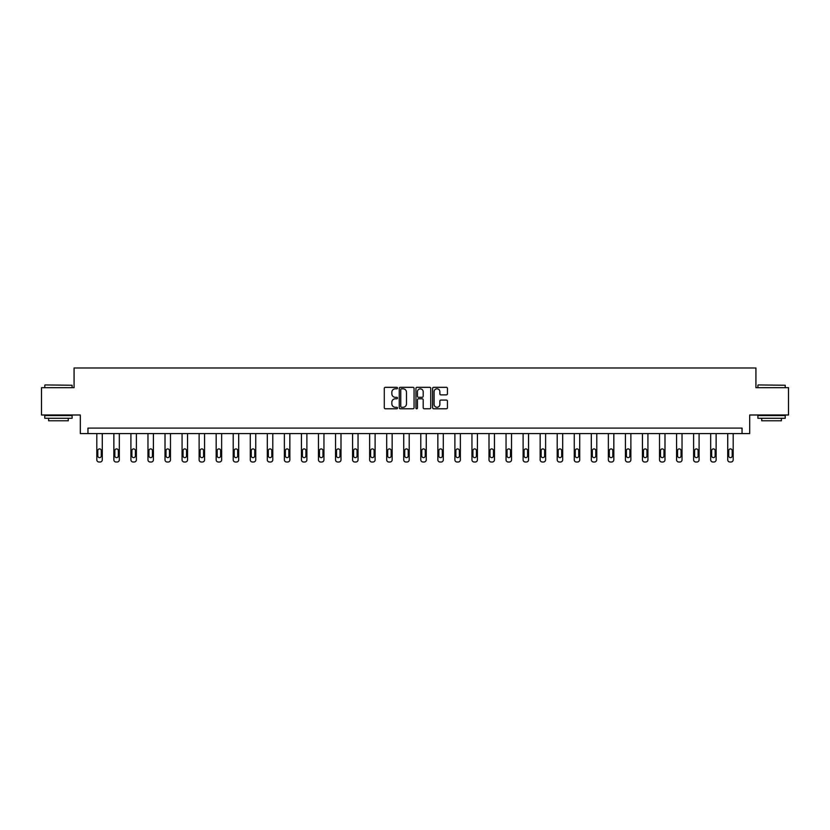 <?xml version="1.0" encoding="UTF-8"?>
<svg xmlns="http://www.w3.org/2000/svg" width="830" height="830" viewBox="0 0 830 830"><rect width="100%" height="100%" fill="white"/><g stroke="black" fill="none" stroke-linecap="round" stroke-linejoin="round"><path stroke-width="1.25" d="M397.508 388.067A0.747 0.747 0 0 0 396.761 387.32L385.359 387.32A1.069 1.069 0 0 0 384.29 388.388L384.29 407.706A1.069 1.069 0 0 0 385.359 408.775L396.761 408.775A0.747 0.747 0 0 0 397.508 408.028A0.747 0.747 0 0 0 396.761 407.271L395.288 407.271A3.434 3.434 0 0 1 391.853 403.837L391.853 402.228A3.434 3.434 0 0 1 395.288 398.794L396.761 398.794A0.747 0.747 0 0 0 397.508 398.047A0.747 0.747 0 0 0 396.761 397.3L395.288 397.3A3.434 3.434 0 0 1 391.853 393.866L391.853 392.258A3.434 3.434 0 0 1 395.288 388.824L396.761 388.824A0.747 0.747 0 0 0 397.508 388.067M446.353 394.883A1.069 1.069 0 0 0 447.432 393.804L447.432 388.388A1.069 1.069 0 0 0 446.353 387.32L433.696 387.32A1.069 1.069 0 0 0 432.627 388.388L432.627 407.706A1.069 1.069 0 0 0 433.696 408.775L446.353 408.775A1.069 1.069 0 0 0 447.432 407.706L447.432 401.16A1.069 1.069 0 0 0 446.353 400.081L440.938 400.081A1.069 1.069 0 0 0 439.869 401.16L439.869 404.407A2.874 2.874 0 0 1 436.995 407.271A2.874 2.874 0 0 1 434.121 404.407L434.121 391.687A2.874 2.874 0 0 1 436.995 388.824A2.874 2.874 0 0 1 439.869 391.687L439.869 393.804A1.069 1.069 0 0 0 440.938 394.883L446.353 394.883M742.041 433.571L749.698 433.571L749.698 414.99L788.5 414.99L788.5 387.662L755.923 387.662L755.923 367.991L74.078 367.991L74.078 387.662L41.5 387.662L41.5 414.99L80.303 414.99L80.303 433.571L742.041 433.571L742.041 428.104L87.959 428.104L87.959 433.571M414.066 388.388A1.069 1.069 0 0 0 412.987 387.32L400.33 387.32A1.069 1.069 0 0 0 399.251 388.388L399.251 407.706A1.069 1.069 0 0 0 400.33 408.775L412.987 408.775A1.069 1.069 0 0 0 414.066 407.706L414.066 388.388M417.013 387.32L429.67 387.32A1.069 1.069 0 0 1 430.749 388.388L430.749 407.706A1.069 1.069 0 0 1 429.67 408.775L424.255 408.775A1.069 1.069 0 0 1 423.186 407.706L423.186 399.873A1.069 1.069 0 0 0 422.107 398.794L418.517 398.794A1.069 1.069 0 0 0 417.438 399.873L417.438 408.028A0.747 0.747 0 0 1 416.691 408.775A0.747 0.747 0 0 1 415.934 408.028L415.934 388.388A1.069 1.069 0 0 1 417.013 387.32M401.513 388.824A0.747 0.747 0 0 0 400.755 389.571L400.755 406.524A0.747 0.747 0 0 0 401.513 407.271L403.069 407.271A3.434 3.434 0 0 0 406.493 403.837L406.493 392.258A3.434 3.434 0 0 0 403.069 388.824L401.513 388.824M423.186 391.739A2.874 2.874 0 0 0 420.312 388.876A2.874 2.874 0 0 0 417.438 391.739L417.438 396.221A1.069 1.069 0 0 0 418.517 397.3L422.107 397.3A1.069 1.069 0 0 0 423.186 396.221L423.186 391.739M102.277 433.571L102.277 459.83A2.189 2.189 0 0 1 100.088 462.009L98.998 462.009A2.189 2.189 0 0 1 96.809 459.83L96.809 433.571M101.291 455.888L101.291 450.649A1.753 1.753 0 0 0 99.538 448.895A1.753 1.753 0 0 0 97.795 450.649L97.795 455.888A1.753 1.753 0 0 0 99.538 457.641A1.753 1.753 0 0 0 101.291 455.888M45.111 384.933L72.106 385.255L45.111 384.933M58.442 418.268L44.779 418.268L44.779 415.54L72.106 415.54L72.106 418.268L58.442 418.268M68.278 418.268L68.278 420.779L48.607 420.779L48.607 418.268M758.226 384.933L785.222 385.255L758.226 384.933M771.558 418.268L757.894 418.268L757.894 415.54L785.222 415.54L785.222 418.268L771.558 418.268M781.393 418.268L781.393 420.779L761.722 420.779L761.722 418.268M119.323 433.571L119.323 459.83A2.189 2.189 0 0 1 117.144 462.009L116.044 462.009A2.189 2.189 0 0 1 113.866 459.83L113.866 433.571M118.337 455.888L118.337 450.649A1.753 1.753 0 0 0 116.594 448.895A1.753 1.753 0 0 0 114.841 450.649L114.841 455.888A1.753 1.753 0 0 0 116.594 457.641A1.753 1.753 0 0 0 118.337 455.888M136.379 433.571L136.379 459.83A2.189 2.189 0 0 1 134.19 462.009L133.101 462.009A2.189 2.189 0 0 1 130.912 459.83L130.912 433.571M135.394 455.888L135.394 450.649A1.753 1.753 0 0 0 133.64 448.895A1.753 1.753 0 0 0 131.897 450.649L131.897 455.888A1.753 1.753 0 0 0 133.64 457.641A1.753 1.753 0 0 0 135.394 455.888M153.425 433.571L153.425 459.83A2.189 2.189 0 0 1 151.247 462.009L150.147 462.009A2.189 2.189 0 0 1 147.968 459.83L147.968 433.571M152.45 455.888L152.45 450.649A1.753 1.753 0 0 0 150.697 448.895A1.753 1.753 0 0 0 148.944 450.649L148.944 455.888A1.753 1.753 0 0 0 150.697 457.641A1.753 1.753 0 0 0 152.45 455.888M170.482 433.571L170.482 459.83A2.189 2.189 0 0 1 168.293 462.009L167.204 462.009A2.189 2.189 0 0 1 165.014 459.83L165.014 433.571M169.496 455.888L169.496 450.649A1.753 1.753 0 0 0 167.753 448.895A1.753 1.753 0 0 0 166 450.649L166 455.888A1.753 1.753 0 0 0 167.753 457.641A1.753 1.753 0 0 0 169.496 455.888M187.538 433.571L187.538 459.83A2.189 2.189 0 0 1 185.349 462.009L184.25 462.009A2.189 2.189 0 0 1 182.071 459.83L182.071 433.571M186.553 455.888L186.553 450.649A1.753 1.753 0 0 0 184.8 448.895A1.753 1.753 0 0 0 183.056 450.649L183.056 455.888A1.753 1.753 0 0 0 184.8 457.641A1.753 1.753 0 0 0 186.553 455.888M204.585 433.571L204.585 459.83A2.189 2.189 0 0 1 202.396 462.009L201.306 462.009A2.189 2.189 0 0 1 199.117 459.83L199.117 433.571M203.599 455.888L203.599 450.649A1.753 1.753 0 0 0 201.856 448.895A1.753 1.753 0 0 0 200.103 450.649L200.103 455.888A1.753 1.753 0 0 0 201.856 457.641A1.753 1.753 0 0 0 203.599 455.888M221.641 433.571L221.641 459.83A2.189 2.189 0 0 1 219.452 462.009L218.363 462.009A2.189 2.189 0 0 1 216.174 459.83L216.174 433.571M220.656 455.888L220.656 450.649A1.753 1.753 0 0 0 218.902 448.895A1.753 1.753 0 0 0 217.159 450.649L217.159 455.888A1.753 1.753 0 0 0 218.902 457.641A1.753 1.753 0 0 0 220.656 455.888M238.687 433.571L238.687 459.83A2.189 2.189 0 0 1 236.498 462.009L235.409 462.009A2.189 2.189 0 0 1 233.22 459.83L233.22 433.571M237.702 455.888L237.702 450.649A1.753 1.753 0 0 0 235.959 448.895A1.753 1.753 0 0 0 234.205 450.649L234.205 455.888A1.753 1.753 0 0 0 235.959 457.641A1.753 1.753 0 0 0 237.702 455.888M255.744 433.571L255.744 459.83A2.189 2.189 0 0 1 253.555 462.009L252.465 462.009A2.189 2.189 0 0 1 250.276 459.83L250.276 433.571M254.758 455.888L254.758 450.649A1.753 1.753 0 0 0 253.005 448.895A1.753 1.753 0 0 0 251.262 450.649L251.262 455.888A1.753 1.753 0 0 0 253.005 457.641A1.753 1.753 0 0 0 254.758 455.888M272.79 433.571L272.79 459.83A2.189 2.189 0 0 1 270.611 462.009L269.511 462.009A2.189 2.189 0 0 1 267.322 459.83L267.322 433.571M271.804 455.888L271.804 450.649A1.753 1.753 0 0 0 270.061 448.895A1.753 1.753 0 0 0 268.308 450.649L268.308 455.888A1.753 1.753 0 0 0 270.061 457.641A1.753 1.753 0 0 0 271.804 455.888M289.846 433.571L289.846 459.83A2.189 2.189 0 0 1 287.657 462.009L286.568 462.009A2.189 2.189 0 0 1 284.379 459.83L284.379 433.571M288.861 455.888L288.861 450.649A1.753 1.753 0 0 0 287.107 448.895A1.753 1.753 0 0 0 285.364 450.649L285.364 455.888A1.753 1.753 0 0 0 287.107 457.641A1.753 1.753 0 0 0 288.861 455.888M306.893 433.571L306.893 459.83A2.189 2.189 0 0 1 304.714 462.009L303.614 462.009A2.189 2.189 0 0 1 301.435 459.83L301.435 433.571M305.917 455.888L305.917 450.649A1.753 1.753 0 0 0 304.164 448.895A1.753 1.753 0 0 0 302.411 450.649L302.411 455.888A1.753 1.753 0 0 0 304.164 457.641A1.753 1.753 0 0 0 305.917 455.888M323.949 433.571L323.949 459.83A2.189 2.189 0 0 1 321.76 462.009L320.671 462.009A2.189 2.189 0 0 1 318.481 459.83L318.481 433.571M322.963 455.888L322.963 450.649A1.753 1.753 0 0 0 321.21 448.895A1.753 1.753 0 0 0 319.467 450.649L319.467 455.888A1.753 1.753 0 0 0 321.21 457.641A1.753 1.753 0 0 0 322.963 455.888M340.995 433.571L340.995 459.83A2.189 2.189 0 0 1 338.816 462.009L337.717 462.009A2.189 2.189 0 0 1 335.538 459.83L335.538 433.571M340.02 455.888L340.02 450.649A1.753 1.753 0 0 0 338.267 448.895A1.753 1.753 0 0 0 336.513 450.649L336.513 455.888A1.753 1.753 0 0 0 338.267 457.641A1.753 1.753 0 0 0 340.02 455.888M358.052 433.571L358.052 459.83A2.189 2.189 0 0 1 355.863 462.009L354.773 462.009A2.189 2.189 0 0 1 352.584 459.83L352.584 433.571M357.066 455.888L357.066 450.649A1.753 1.753 0 0 0 355.323 448.895A1.753 1.753 0 0 0 353.57 450.649L353.57 455.888A1.753 1.753 0 0 0 355.323 457.641A1.753 1.753 0 0 0 357.066 455.888M375.108 433.571L375.108 459.83A2.189 2.189 0 0 1 372.919 462.009L371.819 462.009A2.189 2.189 0 0 1 369.641 459.83L369.641 433.571M374.123 455.888L374.123 450.649A1.753 1.753 0 0 0 372.369 448.895A1.753 1.753 0 0 0 370.626 450.649L370.626 455.888A1.753 1.753 0 0 0 372.369 457.641A1.753 1.753 0 0 0 374.123 455.888M392.154 433.571L392.154 459.83A2.189 2.189 0 0 1 389.965 462.009L388.876 462.009A2.189 2.189 0 0 1 386.687 459.83L386.687 433.571M391.169 455.888L391.169 450.649A1.753 1.753 0 0 0 389.426 448.895A1.753 1.753 0 0 0 387.672 450.649L387.672 455.888A1.753 1.753 0 0 0 389.426 457.641A1.753 1.753 0 0 0 391.169 455.888M409.211 433.571L409.211 459.83A2.189 2.189 0 0 1 407.022 462.009L405.932 462.009A2.189 2.189 0 0 1 403.743 459.83L403.743 433.571M408.225 455.888L408.225 450.649A1.753 1.753 0 0 0 406.472 448.895A1.753 1.753 0 0 0 404.729 450.649L404.729 455.888A1.753 1.753 0 0 0 406.472 457.641A1.753 1.753 0 0 0 408.225 455.888M426.257 433.571L426.257 459.83A2.189 2.189 0 0 1 424.068 462.009L422.978 462.009A2.189 2.189 0 0 1 420.789 459.83L420.789 433.571M425.271 455.888L425.271 450.649A1.753 1.753 0 0 0 423.528 448.895A1.753 1.753 0 0 0 421.775 450.649L421.775 455.888A1.753 1.753 0 0 0 423.528 457.641A1.753 1.753 0 0 0 425.271 455.888M443.313 433.571L443.313 459.83A2.189 2.189 0 0 1 441.124 462.009L440.035 462.009A2.189 2.189 0 0 1 437.846 459.83L437.846 433.571M442.328 455.888L442.328 450.649A1.753 1.753 0 0 0 440.574 448.895A1.753 1.753 0 0 0 438.831 450.649L438.831 455.888A1.753 1.753 0 0 0 440.574 457.641A1.753 1.753 0 0 0 442.328 455.888M460.36 433.571L460.36 459.83A2.189 2.189 0 0 1 458.181 462.009L457.081 462.009A2.189 2.189 0 0 1 454.892 459.83L454.892 433.571M459.374 455.888L459.374 450.649A1.753 1.753 0 0 0 457.631 448.895A1.753 1.753 0 0 0 455.877 450.649L455.877 455.888A1.753 1.753 0 0 0 457.631 457.641A1.753 1.753 0 0 0 459.374 455.888M477.416 433.571L477.416 459.83A2.189 2.189 0 0 1 475.227 462.009L474.138 462.009A2.189 2.189 0 0 1 471.948 459.83L471.948 433.571M476.43 455.888L476.43 450.649A1.753 1.753 0 0 0 474.677 448.895A1.753 1.753 0 0 0 472.934 450.649L472.934 455.888A1.753 1.753 0 0 0 474.677 457.641A1.753 1.753 0 0 0 476.43 455.888M494.462 433.571L494.462 459.83A2.189 2.189 0 0 1 492.283 462.009L491.184 462.009A2.189 2.189 0 0 1 489.005 459.83L489.005 433.571M493.487 455.888L493.487 450.649A1.753 1.753 0 0 0 491.734 448.895A1.753 1.753 0 0 0 489.98 450.649L489.98 455.888A1.753 1.753 0 0 0 491.734 457.641A1.753 1.753 0 0 0 493.487 455.888M511.519 433.571L511.519 459.83A2.189 2.189 0 0 1 509.33 462.009L508.24 462.009A2.189 2.189 0 0 1 506.051 459.83L506.051 433.571M510.533 455.888L510.533 450.649A1.753 1.753 0 0 0 508.79 448.895A1.753 1.753 0 0 0 507.037 450.649L507.037 455.888A1.753 1.753 0 0 0 508.79 457.641A1.753 1.753 0 0 0 510.533 455.888M528.565 433.571L528.565 459.83A2.189 2.189 0 0 1 526.386 462.009L525.286 462.009A2.189 2.189 0 0 1 523.108 459.83L523.108 433.571M527.59 455.888L527.59 450.649A1.753 1.753 0 0 0 525.836 448.895A1.753 1.753 0 0 0 524.083 450.649L524.083 455.888A1.753 1.753 0 0 0 525.836 457.641A1.753 1.753 0 0 0 527.59 455.888M545.621 433.571L545.621 459.83A2.189 2.189 0 0 1 543.432 462.009L542.343 462.009A2.189 2.189 0 0 1 540.154 459.83L540.154 433.571M544.636 455.888L544.636 450.649A1.753 1.753 0 0 0 542.893 448.895A1.753 1.753 0 0 0 541.139 450.649L541.139 455.888A1.753 1.753 0 0 0 542.893 457.641A1.753 1.753 0 0 0 544.636 455.888M562.678 433.571L562.678 459.83A2.189 2.189 0 0 1 560.489 462.009L559.389 462.009A2.189 2.189 0 0 1 557.21 459.83L557.21 433.571M561.692 455.888L561.692 450.649A1.753 1.753 0 0 0 559.939 448.895A1.753 1.753 0 0 0 558.196 450.649L558.196 455.888A1.753 1.753 0 0 0 559.939 457.641A1.753 1.753 0 0 0 561.692 455.888M579.724 433.571L579.724 459.83A2.189 2.189 0 0 1 577.535 462.009L576.445 462.009A2.189 2.189 0 0 1 574.256 459.83L574.256 433.571M578.738 455.888L578.738 450.649A1.753 1.753 0 0 0 576.995 448.895A1.753 1.753 0 0 0 575.242 450.649L575.242 455.888A1.753 1.753 0 0 0 576.995 457.641A1.753 1.753 0 0 0 578.738 455.888M596.78 433.571L596.78 459.83A2.189 2.189 0 0 1 594.591 462.009L593.502 462.009A2.189 2.189 0 0 1 591.313 459.83L591.313 433.571M595.795 455.888L595.795 450.649A1.753 1.753 0 0 0 594.041 448.895A1.753 1.753 0 0 0 592.298 450.649L592.298 455.888A1.753 1.753 0 0 0 594.041 457.641A1.753 1.753 0 0 0 595.795 455.888M613.827 433.571L613.827 459.83A2.189 2.189 0 0 1 611.637 462.009L610.548 462.009A2.189 2.189 0 0 1 608.359 459.83L608.359 433.571M612.841 455.888L612.841 450.649A1.753 1.753 0 0 0 611.098 448.895A1.753 1.753 0 0 0 609.345 450.649L609.345 455.888A1.753 1.753 0 0 0 611.098 457.641A1.753 1.753 0 0 0 612.841 455.888M630.883 433.571L630.883 459.83A2.189 2.189 0 0 1 628.694 462.009L627.605 462.009A2.189 2.189 0 0 1 625.415 459.83L625.415 433.571M629.897 455.888L629.897 450.649A1.753 1.753 0 0 0 628.144 448.895A1.753 1.753 0 0 0 626.401 450.649L626.401 455.888A1.753 1.753 0 0 0 628.144 457.641A1.753 1.753 0 0 0 629.897 455.888M647.929 433.571L647.929 459.83A2.189 2.189 0 0 1 645.75 462.009L644.651 462.009A2.189 2.189 0 0 1 642.462 459.83L642.462 433.571M646.943 455.888L646.943 450.649A1.753 1.753 0 0 0 645.201 448.895A1.753 1.753 0 0 0 643.447 450.649L643.447 455.888A1.753 1.753 0 0 0 645.201 457.641A1.753 1.753 0 0 0 646.943 455.888M664.986 433.571L664.986 459.83A2.189 2.189 0 0 1 662.797 462.009L661.707 462.009A2.189 2.189 0 0 1 659.518 459.83L659.518 433.571M664 455.888L664 450.649A1.753 1.753 0 0 0 662.247 448.895A1.753 1.753 0 0 0 660.504 450.649L660.504 455.888A1.753 1.753 0 0 0 662.247 457.641A1.753 1.753 0 0 0 664 455.888M682.032 433.571L682.032 459.83A2.189 2.189 0 0 1 679.853 462.009L678.753 462.009A2.189 2.189 0 0 1 676.575 459.83L676.575 433.571M681.057 455.888L681.057 450.649A1.753 1.753 0 0 0 679.303 448.895A1.753 1.753 0 0 0 677.55 450.649L677.55 455.888A1.753 1.753 0 0 0 679.303 457.641A1.753 1.753 0 0 0 681.057 455.888M699.088 433.571L699.088 459.83A2.189 2.189 0 0 1 696.899 462.009L695.81 462.009A2.189 2.189 0 0 1 693.621 459.83L693.621 433.571M698.103 455.888L698.103 450.649A1.753 1.753 0 0 0 696.36 448.895A1.753 1.753 0 0 0 694.606 450.649L694.606 455.888A1.753 1.753 0 0 0 696.36 457.641A1.753 1.753 0 0 0 698.103 455.888M716.134 433.571L716.134 459.83A2.189 2.189 0 0 1 713.956 462.009L712.856 462.009A2.189 2.189 0 0 1 710.677 459.83L710.677 433.571M715.159 455.888L715.159 450.649A1.753 1.753 0 0 0 713.406 448.895A1.753 1.753 0 0 0 711.663 450.649L711.663 455.888A1.753 1.753 0 0 0 713.406 457.641A1.753 1.753 0 0 0 715.159 455.888M733.191 433.571L733.191 459.83A2.189 2.189 0 0 1 731.002 462.009L729.912 462.009A2.189 2.189 0 0 1 727.723 459.83L727.723 433.571M732.205 455.888L732.205 450.649A1.753 1.753 0 0 0 730.462 448.895A1.753 1.753 0 0 0 728.709 450.649L728.709 455.888A1.753 1.753 0 0 0 730.462 457.641A1.753 1.753 0 0 0 732.205 455.888M44.779 387.662L44.779 385.255M51.014 415.54L51.014 414.99M65.871 415.54L65.871 414.99M72.106 387.662L72.106 385.255M757.894 387.662L757.894 385.255M764.129 415.54L764.129 414.99M778.986 415.54L778.986 414.99M785.222 387.662L785.222 385.255"/></g></svg>

